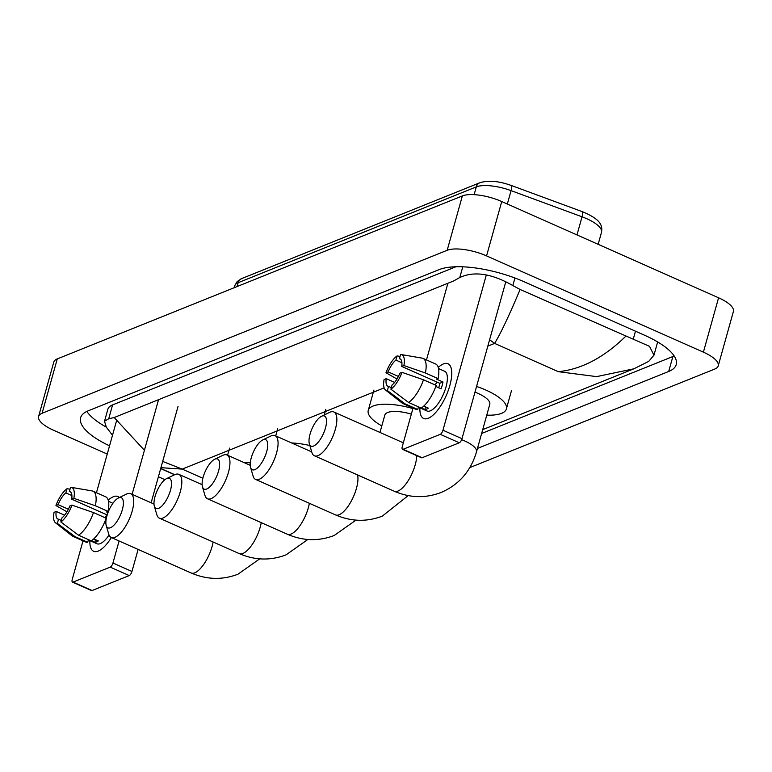 <?xml version="1.0" encoding="UTF-8"?>
<svg xmlns="http://www.w3.org/2000/svg" width="772" height="772" viewBox="0 0 772 772"><rect width="100%" height="100%" fill="white"/><g stroke="black" fill="none" stroke-linecap="round" stroke-linejoin="round"><path stroke-width="1.16" d="M107.24 454.061L53.422 430.178A29.963 10.046 15.6 0 1 38.6 416.475L53.779 362.107A29.963 10.046 15.6 0 1 57.273 358.903L462.36 195.914A29.963 10.046 15.6 0 1 501.742 201.531L718.578 297.789A29.963 10.046 15.6 0 1 733.4 311.492L718.221 365.851A29.963 10.046 15.6 0 1 714.727 369.055L469.81 467.6M38.6 416.475A29.963 10.046 15.6 0 1 42.093 413.271L447.181 250.282A29.963 10.046 15.6 0 1 486.563 255.899L703.398 352.157A29.963 10.046 15.6 0 1 718.221 365.851M164.928 479.673L158.395 476.768M160.682 468.585L174.569 474.751M477.463 448.426L668.697 371.477A64.414 21.606 -164.4 0 0 676.214 364.596A64.414 21.606 -164.4 0 0 644.34 335.135L523.879 281.664A64.414 21.606 -164.4 0 0 439.191 269.592L88.124 410.849A64.414 21.606 -164.4 0 0 80.606 417.729A64.414 21.606 -164.4 0 0 109.537 445.84M481.641 433.468L672.875 356.529A64.414 21.606 -164.4 0 0 674.159 355.96M86.831 411.408A64.414 21.606 -164.4 0 0 106.295 427.119M455.934 266.755L112.587 404.904A40.443 13.568 -164.4 0 0 107.868 409.228L104.509 421.242L108.717 418.771L114.188 417.527L453.695 280.931L459.784 277.515C474.104 270.847 491.793 273.529 512.83 285.563L520.106 289.481L649.532 346.358L653.952 355.216L648.712 361.383L633.851 368.813L596.592 376.62L558.281 371.67C581.355 369.412 603.81 357.639 625.667 336.351M653.952 355.216L657.3 343.202A40.443 13.568 -164.4 0 0 657.474 341.851M112.49 435.283L106.314 427.148L104.509 421.242M520.106 289.481C509.153 315.526 500.661 333.504 494.62 343.405L489.602 339.748M114.188 417.527L144.412 450.269M162.68 461.415L182.221 469.106L160.933 467.678M98.208 551.092A29.963 11.3 113.9 0 1 89.87 540.603A29.963 11.3 113.9 0 0 93.644 551.285A29.963 11.3 113.9 0 0 98.208 551.092A29.963 11.3 113.9 0 0 104.461 546.547A29.963 11.3 113.9 0 0 111.361 537.553A29.963 11.3 113.9 0 1 98.208 551.092M108.244 500.188A29.963 11.3 113.9 0 1 113.388 496.724A29.963 11.3 113.9 0 1 119.38 497.535A29.963 11.3 113.9 0 0 117.952 496.521A29.963 11.3 113.9 0 0 113.388 496.724A29.963 11.3 113.9 0 0 108.244 500.188M116.456 421.078L96.452 492.719M83.019 540.834L72.25 579.396A3.744 1.409 -66.1 0 0 72.481 582.107A3.744 1.409 -66.1 0 0 73.06 582.088L92.08 590.532A3.744 1.409 113.9 0 1 91.501 590.551L72.481 582.107M110.232 567.121A3.744 1.409 -66.1 0 0 112.934 563.02L131.954 571.463A3.744 1.409 113.9 0 1 129.252 575.565L110.232 567.121L73.06 582.088M158.54 399.684L132.118 494.321M119.091 540.989L112.934 563.02M129.252 575.565L92.08 590.532M131.954 571.463L138.111 549.432M151.138 502.765L178.062 406.323M61.297 520.424L58.527 519.199A14.977 5.645 113.9 0 1 57.881 519.025A14.977 5.645 113.9 0 1 56.211 511.46L64.597 515.185M68.37 509.221L58.112 504.666A14.977 5.645 113.9 0 1 65.871 492.874L71.902 495.556M105.05 517.713A14.977 5.645 113.9 0 1 107.057 514.895M93.73 538.885L98.324 540.921A21.722 8.193 113.9 0 1 96.49 541.925A21.722 8.193 113.9 0 1 94.821 542.34L91.337 540.786M109.045 535.025A21.722 8.193 113.9 0 1 100.292 543.613A21.722 8.193 113.9 0 1 96.983 543.758L88.365 539.937M107.993 512.589L106.623 511.971L108.041 511.402L95.361 505.776L73.851 498.336L71.7 499.204L107.183 514.953M70.599 492.005L69.383 491.465L70.551 487.286A19.474 7.344 113.9 0 1 71.178 487.335L92.148 490.924A24.714 9.322 113.9 0 1 93.007 491.185L105.687 496.811A24.714 9.322 113.9 0 1 108.041 511.402M106.15 518.195A24.714 9.322 113.9 0 1 91.221 540.863L78.541 535.237L60.863 521.968L62.03 517.79A14.977 5.645 113.9 0 0 69.798 505.998L71.95 505.129L93.47 512.569L106.15 518.195M93.007 491.185A24.714 9.322 113.9 0 1 95.361 505.776M93.47 512.569A24.714 9.322 113.9 0 1 78.541 535.237M70.011 489.226L67.039 488.695L65.871 492.874M58.112 504.666L55.951 505.535L66.942 511.817M55.951 505.535A19.474 7.344 113.9 0 1 67.039 488.695M71.178 487.335A19.474 7.344 113.9 0 1 73.851 498.336M71.95 505.129A19.474 7.344 113.9 0 1 60.863 521.968M69.383 491.465A14.977 5.645 113.9 0 1 70.03 491.639A14.977 5.645 113.9 0 1 71.7 499.204M58.527 519.199L57.36 523.377L75.029 536.646L87.709 542.282L88.452 539.638M87.709 542.282A24.714 9.322 113.9 0 1 85.624 541.992L72.944 536.366A24.714 9.322 113.9 0 1 72.182 535.903L55.449 522.769A19.474 7.344 113.9 0 1 54.059 512.328L56.211 511.46M75.029 536.646A24.714 9.322 113.9 0 1 72.944 536.366M57.36 523.377A19.474 7.344 113.9 0 1 55.449 522.769M95.554 539.696L94.821 542.34M110.454 527.739A16.482 6.215 -66.1 0 0 122.343 509.684A16.482 6.215 -66.1 0 0 118.801 497.834A16.482 6.215 -66.1 0 0 118.425 497.998A16.482 6.215 -66.1 0 0 108.948 510.263A16.482 6.215 -66.1 0 0 106.208 525.51A16.482 6.215 -66.1 0 0 110.454 527.739M118.425 497.998L126.483 494.099A23.971 9.042 113.9 0 1 127.042 493.848A23.971 9.042 113.9 0 1 130.69 493.694A23.971 9.042 113.9 0 1 130.883 515.165A23.971 9.042 113.9 0 1 114.893 537.341A23.971 9.042 113.9 0 1 111.245 537.505A23.971 9.042 113.9 0 1 108.727 534.108L106.208 525.51M243.518 462.332A41.196 13.819 15.6 0 1 250.292 462.872M158.569 508.372A16.482 6.215 -66.1 0 0 170.467 490.317A16.482 6.215 -66.1 0 0 166.926 478.476A16.482 6.215 -66.1 0 0 166.54 478.64A16.482 6.215 -66.1 0 0 157.063 490.905A16.482 6.215 -66.1 0 0 154.332 506.152A16.482 6.215 -66.1 0 0 158.569 508.372M166.54 478.64L174.607 474.741A23.971 9.042 113.9 0 1 175.157 474.49A23.971 9.042 113.9 0 1 178.815 474.336A23.971 9.042 113.9 0 1 178.998 495.807A23.971 9.042 113.9 0 1 163.017 517.983A23.971 9.042 113.9 0 1 159.36 518.147A23.971 9.042 113.9 0 1 156.841 514.75L154.332 506.152M291.633 442.974A41.196 13.819 15.6 0 1 309.852 445.521M206.693 489.014A16.482 6.215 -66.1 0 0 218.582 470.959A16.482 6.215 -66.1 0 0 215.041 459.108A16.482 6.215 -66.1 0 0 214.655 459.282A16.482 6.215 -66.1 0 0 205.188 471.538A16.482 6.215 -66.1 0 0 202.447 486.794A16.482 6.215 -66.1 0 0 206.693 489.014M214.655 459.282L222.722 455.374A23.971 9.042 113.9 0 1 223.282 455.133A23.971 9.042 113.9 0 1 226.929 454.969A23.971 9.042 113.9 0 1 227.122 476.449A23.971 9.042 113.9 0 1 211.132 498.625A23.971 9.042 113.9 0 1 207.485 498.78A23.971 9.042 113.9 0 1 204.956 495.392L202.447 486.794M254.808 469.656A16.482 6.215 -66.1 0 0 266.697 451.601A16.482 6.215 -66.1 0 0 263.155 439.75A16.482 6.215 -66.1 0 0 262.779 439.924A16.482 6.215 -66.1 0 0 253.303 452.18A16.482 6.215 -66.1 0 0 250.562 467.427A16.482 6.215 -66.1 0 0 254.808 469.656M262.779 439.924L270.847 436.016A23.971 9.042 113.9 0 1 271.397 435.765A23.971 9.042 113.9 0 1 275.054 435.611A23.971 9.042 113.9 0 1 275.237 457.082A23.971 9.042 113.9 0 1 259.257 479.267A23.971 9.042 113.9 0 1 255.6 479.422A23.971 9.042 113.9 0 1 253.081 476.025L250.562 467.427M411.341 414.139A23.971 8.038 -164.4 0 0 384.832 415.075L379.978 432.445M381.812 425.903A41.196 13.819 15.6 0 1 368.244 410.443A41.196 13.819 15.6 0 1 412.895 408.571M313.596 446.004A16.482 6.215 -66.1 0 0 325.485 427.949A16.482 6.215 -66.1 0 0 321.943 416.098A16.482 6.215 -66.1 0 0 321.557 416.272A16.482 6.215 -66.1 0 0 312.081 428.528A16.482 6.215 -66.1 0 0 309.35 443.775A16.482 6.215 -66.1 0 0 313.596 446.004M321.557 416.272L329.625 412.364A23.971 9.042 113.9 0 1 330.175 412.123A23.971 9.042 113.9 0 1 333.832 411.958A23.971 9.042 113.9 0 1 334.015 433.43A23.971 9.042 113.9 0 1 318.035 455.615A23.971 9.042 113.9 0 1 314.378 455.769A23.971 9.042 113.9 0 1 311.859 452.382L309.35 443.775M416.745 455.634A23.971 9.042 -66.1 0 1 397.918 491.079A23.971 9.042 -66.1 0 1 394.27 491.233C409.932 497.998 425.546 498.413 441.092 492.478C458.993 484.719 470.795 471.19 476.498 451.881L489.786 404.316A23.971 8.038 -164.4 0 0 477.916 393.353A23.971 8.038 -164.4 0 0 474.973 392.137M476.565 386.454A41.196 13.819 15.6 0 1 485.984 390.111A41.196 13.819 15.6 0 1 506.374 408.948A41.196 13.819 15.6 0 1 486.756 415.143M428.238 418.299A29.963 11.3 113.9 0 1 419.9 407.809A29.963 11.3 113.9 0 0 423.674 418.501A29.963 11.3 113.9 0 0 428.238 418.299A29.963 11.3 113.9 0 0 434.491 413.763A29.963 11.3 113.9 0 0 451.726 374.941A29.963 11.3 113.9 0 0 443.417 363.93A29.963 11.3 113.9 0 1 447.982 363.737A29.963 11.3 113.9 0 1 448.214 390.584A29.963 11.3 113.9 0 1 428.238 418.299M438.274 367.404A29.963 11.3 113.9 0 1 443.417 363.93A29.963 11.3 113.9 0 0 438.274 367.404M447.885 283.266L426.482 359.926M413.039 408.05L402.28 446.602A3.744 1.409 -66.1 0 0 402.511 449.323A3.744 1.409 -66.1 0 0 403.08 449.294L422.101 457.738A3.744 1.409 113.9 0 1 421.531 457.767L402.511 449.323M440.262 434.337A3.744 1.409 -66.1 0 0 442.964 430.236L461.984 438.679A3.744 1.409 113.9 0 1 459.282 442.781L440.262 434.337L403.08 449.294M486.312 274.986L442.964 430.236M459.282 442.781L422.101 457.738M461.984 438.679L505.824 281.655M391.327 387.64L388.557 386.405A14.977 5.645 113.9 0 1 387.901 386.232A14.977 5.645 113.9 0 1 386.241 378.676L394.627 382.401M398.391 376.427L388.142 371.882A14.977 5.645 113.9 0 1 395.901 360.09L401.932 362.763M435.08 384.929A14.977 5.645 113.9 0 1 437.087 382.111M423.76 406.091L428.354 408.137A21.722 8.193 113.9 0 1 426.52 409.141A21.722 8.193 113.9 0 1 424.851 409.546L421.367 408.002M438.564 368.572L444.643 371.264A21.722 8.193 113.9 0 1 444.807 390.728A21.722 8.193 113.9 0 1 430.322 410.829A21.722 8.193 113.9 0 1 427.012 410.974L418.395 407.143M435.804 386.454L441.092 388.798A21.722 8.193 113.9 0 0 442.993 382.005L436.653 379.187L438.071 378.618L425.391 372.982L403.881 365.542L401.72 366.41L439.76 383.298A14.977 5.645 -66.1 0 1 438.699 387.737M400.629 359.221L399.413 358.681L400.581 354.502A19.474 7.344 113.9 0 1 401.208 354.541L422.178 358.14A24.714 9.322 113.9 0 1 423.027 358.401L435.707 364.027A24.714 9.322 113.9 0 1 438.071 378.618M436.17 385.411A24.714 9.322 113.9 0 1 421.242 408.079L408.562 402.444L390.893 389.175L392.06 384.996A14.977 5.645 113.9 0 0 399.828 373.204L401.98 372.345L423.49 379.785L436.17 385.411M423.027 358.401A24.714 9.322 113.9 0 1 425.391 372.982M423.49 379.785A24.714 9.322 113.9 0 1 408.562 402.444M400.041 356.432L397.069 355.911L395.901 360.09M388.142 371.882L385.981 372.741L396.972 379.023M385.981 372.741A19.474 7.344 113.9 0 1 397.069 355.911M401.208 354.541A19.474 7.344 113.9 0 1 403.881 365.542M401.98 372.345A19.474 7.344 113.9 0 1 390.893 389.175M399.413 358.681A14.977 5.645 113.9 0 1 400.06 358.855A14.977 5.645 113.9 0 1 401.72 366.41M388.557 386.405L387.39 390.584L405.059 403.862L417.739 409.488L418.472 406.844M417.739 409.488A24.714 9.322 113.9 0 1 415.654 409.208L402.974 403.573A24.714 9.322 113.9 0 1 402.212 403.119L385.479 389.976A19.474 7.344 113.9 0 1 384.089 379.544L386.241 378.676M405.059 403.862A24.714 9.322 113.9 0 1 402.974 403.573M387.39 390.584A19.474 7.344 113.9 0 1 385.479 389.976M425.584 406.912L424.851 409.546M442.993 382.005L439.76 383.298M237.072 286.566L238.152 282.706A7.488 6.465 -111.9 0 1 241.694 278.576L479.846 182.752A7.488 6.465 68.1 0 0 476.295 186.892L238.152 282.706A29.963 10.046 -164.4 0 0 234.649 285.91L237.12 281.587L241.694 278.576M511.199 185.463A7.488 1.66 110.2 0 1 511.305 185.483A7.488 1.66 110.2 0 1 511.074 190.636A29.963 10.046 -164.4 0 0 476.295 186.892L474.124 194.66M582.175 211.634A7.488 1.66 110.2 0 1 582.281 211.653A7.488 1.66 110.2 0 1 582.049 216.807L511.074 190.636L507.329 204.011M479.846 182.752C488.319 180.098 498.808 181.015 511.305 185.483L582.281 211.653C600.983 219.402 602.681 225.656 601.484 232.372A29.963 10.046 -164.4 0 0 582.049 216.807L576.983 234.929M384.118 387.872L182.221 469.106L202.862 478.264M487.817 346.145L494.62 343.405L558.281 371.67M703.398 352.157L718.578 297.789M486.563 255.899L501.742 201.531M447.181 250.282L462.36 195.914M42.093 413.271L57.273 358.903M672.875 356.529L668.697 371.477M112.587 404.904L108.717 418.771M462.775 266.813L459.784 277.515M514.934 278.007L512.83 285.563M635.472 331.207L633.281 339.043M259.73 558.841L237.959 574.214C222.404 580.148 206.799 579.733 191.128 572.969A23.971 9.042 -66.1 0 0 194.785 572.805A23.971 9.042 -66.1 0 0 213.111 542.002M307.845 539.483L286.074 554.846C270.528 560.79 254.914 560.375 239.243 553.601A23.971 9.042 -66.1 0 0 242.9 553.447A23.971 9.042 -66.1 0 0 261.235 522.644M355.969 520.125L334.199 535.488C318.643 541.423 303.029 541.008 287.367 534.243A23.971 9.042 -66.1 0 0 291.015 534.089A23.971 9.042 -66.1 0 0 309.35 503.286M408.205 495.595L382.314 516.13C366.758 522.065 351.154 521.65 335.482 514.885A23.971 9.042 -66.1 0 0 339.14 514.721A23.971 9.042 -66.1 0 0 353.036 497.593A23.971 9.042 -66.1 0 0 357.581 474.954M476.498 451.881A23.971 8.038 -164.4 0 0 464.638 440.928A23.971 8.038 -164.4 0 0 461.637 439.683M601.484 232.372L598.155 244.328M234.649 285.91L234.138 287.744M482.712 429.628L633.851 368.813M160.711 468.459L174.733 474.674M108.534 501.356L112.895 503.296M153.995 504.039L130.69 493.694M227.586 455.258L229.573 448.136M191.128 572.969L111.245 537.505M202.11 484.671L178.815 474.336M275.7 435.9L277.698 428.778M239.243 553.601L159.36 518.147M250.234 465.313L226.929 454.969M324.269 414.96L325.813 409.411M287.367 534.243L207.485 498.78M311.714 451.89L275.054 435.611M368.244 410.443L373.928 390.053M335.482 514.885L255.6 479.422M403.331 442.819L333.832 411.958M506.374 408.948L511.527 390.478M394.27 491.233L314.378 455.769"/></g></svg>
